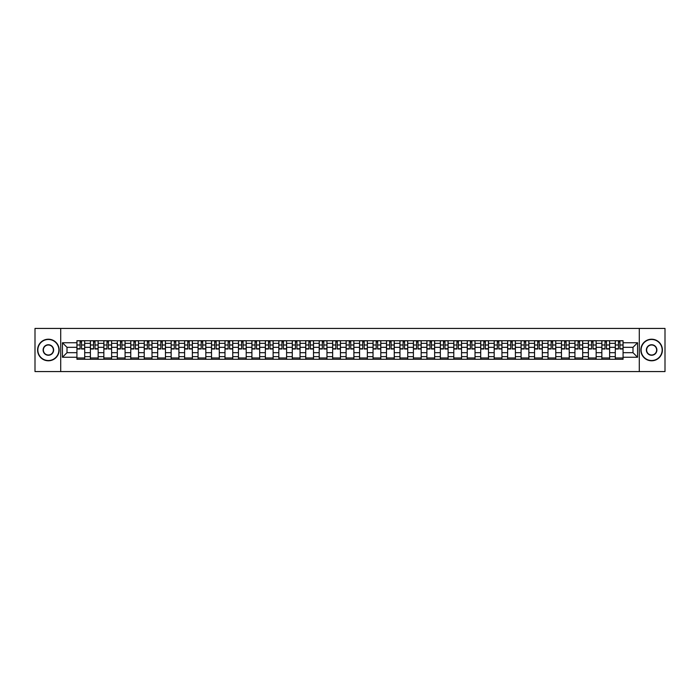<?xml version="1.0" encoding="UTF-8"?>
<svg xmlns="http://www.w3.org/2000/svg" width="700" height="700" viewBox="0 0 700 700"><rect width="100%" height="100%" fill="white"/><g stroke="black" fill="none" stroke-linecap="round" stroke-linejoin="round"><path stroke-width="1.05" d="M639.293 371.569L665 371.569L665 328.431L35 328.431L35 371.569L639.293 371.569L639.293 328.431M90.388 359.275L90.388 343.359L84.7 343.359L84.7 359.275M84.7 343.359L84.7 340.725M90.388 343.359L90.388 340.725M98.157 340.725L98.157 359.275M103.854 359.275L103.854 340.725M111.615 340.725L111.615 359.275M117.311 359.275L117.311 340.725M125.072 340.725L125.072 359.275M130.769 359.275L130.769 340.725M138.53 340.725L138.53 359.275M144.226 359.275L144.226 340.725M151.996 340.725L151.996 359.275M157.684 359.275L157.684 340.725M165.454 340.725L165.454 359.275M171.15 359.275L171.15 340.725M178.911 340.725L178.911 359.275M184.607 359.275L184.607 340.725M192.369 340.725L192.369 359.275M198.065 359.275L198.065 340.725M205.826 340.725L205.826 359.275M211.523 359.275L211.523 340.725M219.293 340.725L219.293 359.275M224.98 359.275L224.98 340.725M232.75 340.725L232.75 359.275M238.446 359.275L238.446 340.725M246.207 340.725L246.207 359.275M251.904 359.275L251.904 340.725M259.665 340.725L259.665 359.275M265.361 359.275L265.361 340.725M273.123 340.725L273.123 359.275M278.819 359.275L278.819 340.725M286.589 340.725L286.589 359.275M292.276 359.275L292.276 340.725M300.046 340.725L300.046 359.275M305.743 359.275L305.743 340.725M313.504 340.725L313.504 359.275M319.2 359.275L319.2 340.725M326.961 340.725L326.961 359.275M332.658 359.275L332.658 340.725M340.428 340.725L340.428 359.275M346.115 359.275L346.115 340.725M353.885 340.725L353.885 359.275M359.572 359.275L359.572 340.725M367.342 340.725L367.342 359.275M373.039 359.275L373.039 340.725M380.8 340.725L380.8 359.275M386.496 359.275L386.496 340.725M394.257 340.725L394.257 359.275M399.954 359.275L399.954 340.725M407.724 340.725L407.724 359.275M413.411 359.275L413.411 340.725M421.181 340.725L421.181 359.275M426.877 359.275L426.877 340.725M434.639 340.725L434.639 359.275M440.335 359.275L440.335 340.725M448.096 340.725L448.096 359.275M453.793 359.275L453.793 340.725M461.554 340.725L461.554 359.275M467.25 359.275L467.25 340.725M475.02 340.725L475.02 359.275M480.707 359.275L480.707 340.725M488.477 340.725L488.477 359.275M494.174 359.275L494.174 340.725M501.935 340.725L501.935 359.275M507.631 359.275L507.631 340.725M515.392 340.725L515.392 359.275M521.089 359.275L521.089 340.725M528.85 340.725L528.85 359.275M534.546 359.275L534.546 340.725M542.316 340.725L542.316 359.275M548.004 359.275L548.004 340.725M555.774 340.725L555.774 359.275M561.47 359.275L561.47 340.725M569.231 340.725L569.231 359.275M574.928 359.275L574.928 340.725M582.689 340.725L582.689 359.275M588.385 359.275L588.385 340.725M596.146 340.725L596.146 359.275M601.843 359.275L601.843 340.725M609.613 340.725L609.613 359.275M615.3 359.275L615.3 340.725M615.3 352.678L609.613 352.678M601.843 352.678L596.146 352.678M588.385 352.678L582.689 352.678M574.928 352.678L569.231 352.678M561.47 352.678L555.774 352.678M548.004 352.678L542.316 352.678M534.546 352.678L528.85 352.678M521.089 352.678L515.392 352.678M507.631 352.678L501.935 352.678M494.174 352.678L488.477 352.678M480.707 352.678L475.02 352.678M467.25 352.678L461.554 352.678M453.793 352.678L448.096 352.678M440.335 352.678L434.639 352.678M426.877 352.678L421.181 352.678M413.411 352.678L407.724 352.678M399.954 352.678L394.257 352.678M386.496 352.678L380.8 352.678M373.039 352.678L367.342 352.678M359.572 352.678L353.885 352.678M346.115 352.678L340.428 352.678M332.658 352.678L326.961 352.678M319.2 352.678L313.504 352.678M305.743 352.678L300.046 352.678M292.276 352.678L286.589 352.678M278.819 352.678L273.123 352.678M265.361 352.678L259.665 352.678M251.904 352.678L246.207 352.678M238.446 352.678L232.75 352.678M224.98 352.678L219.293 352.678M211.523 352.678L205.826 352.678M198.065 352.678L192.369 352.678M184.607 352.678L178.911 352.678M171.15 352.678L165.454 352.678M157.684 352.678L151.996 352.678M144.226 352.678L138.53 352.678M130.769 352.678L125.072 352.678M117.311 352.678L111.615 352.678M103.854 352.678L98.157 352.678M90.388 352.678L84.7 352.678M615.3 347.322L609.613 347.322M601.843 347.322L596.146 347.322M588.385 347.322L582.689 347.322M574.928 347.322L569.231 347.322M561.47 347.322L555.774 347.322M548.004 347.322L542.316 347.322M534.546 347.322L528.85 347.322M521.089 347.322L515.392 347.322M507.631 347.322L501.935 347.322M494.174 347.322L488.477 347.322M480.707 347.322L475.02 347.322M467.25 347.322L461.554 347.322M453.793 347.322L448.096 347.322M440.335 347.322L434.639 347.322M426.877 347.322L421.181 347.322M413.411 347.322L407.724 347.322M399.954 347.322L394.257 347.322M386.496 347.322L380.8 347.322M373.039 347.322L367.342 347.322M359.572 347.322L353.885 347.322M346.115 347.322L340.428 347.322M332.658 347.322L326.961 347.322M319.2 347.322L313.504 347.322M305.743 347.322L300.046 347.322M292.276 347.322L286.589 347.322M278.819 347.322L273.123 347.322M265.361 347.322L259.665 347.322M251.904 347.322L246.207 347.322M238.446 347.322L232.75 347.322M224.98 347.322L219.293 347.322M211.523 347.322L205.826 347.322M198.065 347.322L192.369 347.322M184.607 347.322L178.911 347.322M171.15 347.322L165.454 347.322M157.684 347.322L151.996 347.322M144.226 347.322L138.53 347.322M130.769 347.322L125.072 347.322M117.311 347.322L111.615 347.322M103.854 347.322L98.157 347.322M90.388 347.322L84.7 347.322M67.007 352.678L76.93 352.678L76.93 347.322L67.007 347.322L67.007 352.678L62.44 357.245L62.44 342.755L76.93 342.755L76.93 347.322M623.07 347.322L623.07 352.678L632.992 352.678L632.992 347.322L623.07 347.322L623.07 340.725L76.93 340.725L76.93 342.755M623.07 342.755L637.56 342.755L637.56 357.245L623.07 357.245L623.07 352.678M76.93 352.678L76.93 359.275L623.07 359.275L623.07 357.245M76.93 357.245L62.44 357.245M60.707 371.569L60.707 328.431M84.7 357.98L76.93 357.98M80.08 342.02L81.55 342.02M98.157 357.98L90.388 357.98M93.538 342.02L95.007 342.02M111.615 357.98L103.854 357.98M106.995 342.02L108.465 342.02M125.072 357.98L117.311 357.98M120.461 342.02L121.922 342.02M138.53 357.98L130.769 357.98M133.919 342.02L135.38 342.02M151.996 357.98L144.226 357.98M147.376 342.02L148.846 342.02M165.454 357.98L157.684 357.98M160.834 342.02L162.304 342.02M178.911 357.98L171.15 357.98M174.291 342.02L175.761 342.02M192.369 357.98L184.607 357.98M187.758 342.02L189.219 342.02M205.826 357.98L198.065 357.98M201.215 342.02L202.685 342.02M219.293 357.98L211.523 357.98M214.673 342.02L216.143 342.02M232.75 357.98L224.98 357.98M228.13 342.02L229.6 342.02M246.207 357.98L238.446 357.98M241.596 342.02L243.057 342.02M259.665 357.98L251.904 357.98M255.054 342.02L256.515 342.02M273.123 357.98L265.361 357.98M268.511 342.02L269.981 342.02M286.589 357.98L278.819 357.98M281.969 342.02L283.439 342.02M300.046 357.98L292.276 357.98M295.426 342.02L296.896 342.02M313.504 357.98L305.743 357.98M308.892 342.02L310.354 342.02M326.961 357.98L319.2 357.98M322.35 342.02L323.811 342.02M340.428 357.98L332.658 357.98M335.808 342.02L337.277 342.02M353.885 357.98L346.115 357.98M349.265 342.02L350.735 342.02M367.342 357.98L359.572 357.98M362.723 342.02L364.192 342.02M380.8 357.98L373.039 357.98M376.189 342.02L377.65 342.02M394.257 357.98L386.496 357.98M389.646 342.02L391.108 342.02M407.724 357.98L399.954 357.98M403.104 342.02L404.574 342.02M421.181 357.98L413.411 357.98M416.561 342.02L418.031 342.02M434.639 357.98L426.877 357.98M430.019 342.02L431.489 342.02M448.096 357.98L440.335 357.98M443.485 342.02L444.946 342.02M461.554 357.98L453.793 357.98M456.942 342.02L458.404 342.02M475.02 357.98L467.25 357.98M470.4 342.02L471.87 342.02M488.477 357.98L480.707 357.98M483.858 342.02L485.327 342.02M501.935 357.98L494.174 357.98M497.315 342.02L498.785 342.02M515.392 357.98L507.631 357.98M510.781 342.02L512.242 342.02M528.85 357.98L521.089 357.98M524.239 342.02L525.709 342.02M542.316 357.98L534.546 357.98M537.696 342.02L539.166 342.02M555.774 357.98L548.004 357.98M551.154 342.02L552.624 342.02M569.231 357.98L561.47 357.98M564.62 342.02L566.081 342.02M582.689 357.98L574.928 357.98M578.077 342.02L579.539 342.02M596.146 357.98L588.385 357.98M591.535 342.02L593.005 342.02M609.613 357.98L601.843 357.98M604.992 342.02L606.462 342.02M623.07 357.98L615.3 357.98M618.45 342.02L619.92 342.02M62.44 342.755L67.007 347.322M632.992 352.678L637.56 357.245M632.992 347.322L637.56 342.755M81.55 349.011L81.55 340.812L84.656 340.812L84.656 349.011L81.55 349.011M80.08 341.933L81.55 341.933M82.801 340.812L76.974 340.812L76.974 349.011L80.08 349.011L80.08 340.812L78.829 340.812M95.007 349.011L95.007 340.812L98.114 340.812L98.114 349.011L95.007 349.011M93.538 341.933L95.007 341.933M96.259 340.812L90.431 340.812L90.431 349.011L93.538 349.011L93.538 340.812L92.286 340.812M108.465 349.011L108.465 340.812L111.571 340.812L111.571 349.011L108.465 349.011M106.995 341.933L108.465 341.933M109.716 340.812L103.889 340.812L103.889 349.011L106.995 349.011L106.995 340.812L105.744 340.812M121.922 349.011L121.922 340.812L125.029 340.812L125.029 349.011L121.922 349.011M120.461 341.933L121.922 341.933M123.174 340.812L117.355 340.812L117.355 349.011L120.461 349.011L120.461 340.812L119.21 340.812M48.37 360.526A10.526 10.526 0 0 0 58.896 350A10.526 10.526 0 0 0 48.37 339.474A10.526 10.526 0 0 0 37.844 350A10.526 10.526 0 0 0 48.37 360.526M48.37 339.211A10.789 10.789 0 0 1 59.159 350A10.789 10.789 0 0 1 48.37 360.789A10.789 10.789 0 0 1 37.59 350A10.789 10.789 0 0 1 48.37 339.211M48.37 355.259A5.259 5.259 0 0 1 43.111 350A5.259 5.259 0 0 1 48.37 344.741A5.259 5.259 0 0 1 53.637 350A5.259 5.259 0 0 1 48.37 355.259M48.37 344.995A5.005 5.005 0 0 0 43.365 350A5.005 5.005 0 0 0 48.37 355.005A5.005 5.005 0 0 0 53.375 350A5.005 5.005 0 0 0 48.37 344.995M651.63 360.526A10.526 10.526 0 0 0 662.156 350A10.526 10.526 0 0 0 651.63 339.474A10.526 10.526 0 0 0 641.104 350A10.526 10.526 0 0 0 651.63 360.526M651.63 339.211A10.789 10.789 0 0 1 662.41 350A10.789 10.789 0 0 1 651.63 360.789A10.789 10.789 0 0 1 640.841 350A10.789 10.789 0 0 1 651.63 339.211M651.63 355.259A5.259 5.259 0 0 1 646.363 350A5.259 5.259 0 0 1 651.63 344.741A5.259 5.259 0 0 1 656.889 350A5.259 5.259 0 0 1 651.63 355.259M651.63 344.995A5.005 5.005 0 0 0 646.625 350A5.005 5.005 0 0 0 651.63 355.005A5.005 5.005 0 0 0 656.635 350A5.005 5.005 0 0 0 651.63 344.995M135.38 349.011L135.38 340.812L138.486 340.812L138.486 349.011L135.38 349.011M133.919 341.933L135.38 341.933M136.631 340.812L130.812 340.812L130.812 349.011L133.919 349.011L133.919 340.812L132.668 340.812M148.846 349.011L148.846 340.812L151.952 340.812L151.952 349.011L148.846 349.011M147.376 341.933L148.846 341.933M150.097 340.812L144.27 340.812L144.27 349.011L147.376 349.011L147.376 340.812L146.125 340.812M162.304 349.011L162.304 340.812L165.41 340.812L165.41 349.011L162.304 349.011M160.834 341.933L162.304 341.933M163.555 340.812L157.727 340.812L157.727 349.011L160.834 349.011L160.834 340.812L159.582 340.812M175.761 349.011L175.761 340.812L178.867 340.812L178.867 349.011L175.761 349.011M174.291 341.933L175.761 341.933M177.013 340.812L171.194 340.812L171.194 349.011L174.291 349.011L174.291 340.812L173.04 340.812M189.219 349.011L189.219 340.812L192.325 340.812L192.325 349.011L189.219 349.011M187.758 341.933L189.219 341.933M190.47 340.812L184.651 340.812L184.651 349.011L187.758 349.011L187.758 340.812L186.506 340.812M202.685 349.011L202.685 340.812L205.782 340.812L205.782 349.011L202.685 349.011M201.215 341.933L202.685 341.933M203.928 340.812L198.109 340.812L198.109 349.011L201.215 349.011L201.215 340.812L199.964 340.812M216.143 349.011L216.143 340.812L219.249 340.812L219.249 349.011L216.143 349.011M214.673 341.933L216.143 341.933M217.394 340.812L211.566 340.812L211.566 349.011L214.673 349.011L214.673 340.812L213.421 340.812M229.6 349.011L229.6 340.812L232.706 340.812L232.706 349.011L229.6 349.011M228.13 341.933L229.6 341.933M230.851 340.812L225.024 340.812L225.024 349.011L228.13 349.011L228.13 340.812L226.879 340.812M243.057 349.011L243.057 340.812L246.164 340.812L246.164 349.011L243.057 349.011M241.596 341.933L243.057 341.933M244.309 340.812L238.49 340.812L238.49 349.011L241.596 349.011L241.596 340.812L240.345 340.812M256.515 349.011L256.515 340.812L259.621 340.812L259.621 349.011L256.515 349.011M255.054 341.933L256.515 341.933M257.766 340.812L251.947 340.812L251.947 349.011L255.054 349.011L255.054 340.812L253.803 340.812M269.981 349.011L269.981 340.812L273.088 340.812L273.088 349.011L269.981 349.011M268.511 341.933L269.981 341.933M271.233 340.812L265.405 340.812L265.405 349.011L268.511 349.011L268.511 340.812L267.26 340.812M283.439 349.011L283.439 340.812L286.545 340.812L286.545 349.011L283.439 349.011M281.969 341.933L283.439 341.933M284.69 340.812L278.863 340.812L278.863 349.011L281.969 349.011L281.969 340.812L280.717 340.812M296.896 349.011L296.896 340.812L300.002 340.812L300.002 349.011L296.896 349.011M295.426 341.933L296.896 341.933M298.148 340.812L292.32 340.812L292.32 349.011L295.426 349.011L295.426 340.812L294.175 340.812M310.354 349.011L310.354 340.812L313.46 340.812L313.46 349.011L310.354 349.011M308.892 341.933L310.354 341.933M311.605 340.812L305.786 340.812L305.786 349.011L308.892 349.011L308.892 340.812L307.641 340.812M323.811 349.011L323.811 340.812L326.918 340.812L326.918 349.011L323.811 349.011M322.35 341.933L323.811 341.933M325.062 340.812L319.244 340.812L319.244 349.011L322.35 349.011L322.35 340.812L321.099 340.812M337.277 349.011L337.277 340.812L340.384 340.812L340.384 349.011L337.277 349.011M335.808 341.933L337.277 341.933M338.529 340.812L332.701 340.812L332.701 349.011L335.808 349.011L335.808 340.812L334.556 340.812M350.735 349.011L350.735 340.812L353.841 340.812L353.841 349.011L350.735 349.011M349.265 341.933L350.735 341.933M351.986 340.812L346.159 340.812L346.159 349.011L349.265 349.011L349.265 340.812L348.014 340.812M364.192 349.011L364.192 340.812L367.299 340.812L367.299 349.011L364.192 349.011M362.723 341.933L364.192 341.933M365.444 340.812L359.616 340.812L359.616 349.011L362.723 349.011L362.723 340.812L361.471 340.812M377.65 349.011L377.65 340.812L380.756 340.812L380.756 349.011L377.65 349.011M376.189 341.933L377.65 341.933M378.901 340.812L373.082 340.812L373.082 349.011L376.189 349.011L376.189 340.812L374.938 340.812M391.108 349.011L391.108 340.812L394.214 340.812L394.214 349.011L391.108 349.011M389.646 341.933L391.108 341.933M392.359 340.812L386.54 340.812L386.54 349.011L389.646 349.011L389.646 340.812L388.395 340.812M404.574 349.011L404.574 340.812L407.68 340.812L407.68 349.011L404.574 349.011M403.104 341.933L404.574 341.933M405.825 340.812L399.998 340.812L399.998 349.011L403.104 349.011L403.104 340.812L401.852 340.812M418.031 349.011L418.031 340.812L421.137 340.812L421.137 349.011L418.031 349.011M416.561 341.933L418.031 341.933M419.283 340.812L413.455 340.812L413.455 349.011L416.561 349.011L416.561 340.812L415.31 340.812M431.489 349.011L431.489 340.812L434.595 340.812L434.595 349.011L431.489 349.011M430.019 341.933L431.489 341.933M432.74 340.812L426.912 340.812L426.912 349.011L430.019 349.011L430.019 340.812L428.767 340.812M444.946 349.011L444.946 340.812L448.052 340.812L448.052 349.011L444.946 349.011M443.485 341.933L444.946 341.933M446.197 340.812L440.379 340.812L440.379 349.011L443.485 349.011L443.485 340.812L442.234 340.812M458.404 349.011L458.404 340.812L461.51 340.812L461.51 349.011L458.404 349.011M456.942 341.933L458.404 341.933M459.655 340.812L453.836 340.812L453.836 349.011L456.942 349.011L456.942 340.812L455.691 340.812M471.87 349.011L471.87 340.812L474.976 340.812L474.976 349.011L471.87 349.011M470.4 341.933L471.87 341.933M473.121 340.812L467.294 340.812L467.294 349.011L470.4 349.011L470.4 340.812L469.149 340.812M485.327 349.011L485.327 340.812L488.434 340.812L488.434 349.011L485.327 349.011M483.858 341.933L485.327 341.933M486.579 340.812L480.751 340.812L480.751 349.011L483.858 349.011L483.858 340.812L482.606 340.812M498.785 349.011L498.785 340.812L501.891 340.812L501.891 349.011L498.785 349.011M497.315 341.933L498.785 341.933M500.036 340.812L494.218 340.812L494.218 349.011L497.315 349.011L497.315 340.812L496.073 340.812M512.242 349.011L512.242 340.812L515.349 340.812L515.349 349.011L512.242 349.011M510.781 341.933L512.242 341.933M513.494 340.812L507.675 340.812L507.675 349.011L510.781 349.011L510.781 340.812L509.53 340.812M525.709 349.011L525.709 340.812L528.806 340.812L528.806 349.011L525.709 349.011M524.239 341.933L525.709 341.933M526.96 340.812L521.133 340.812L521.133 349.011L524.239 349.011L524.239 340.812L522.988 340.812M539.166 349.011L539.166 340.812L542.273 340.812L542.273 349.011L539.166 349.011M537.696 341.933L539.166 341.933M540.418 340.812L534.59 340.812L534.59 349.011L537.696 349.011L537.696 340.812L536.445 340.812M552.624 349.011L552.624 340.812L555.73 340.812L555.73 349.011L552.624 349.011M551.154 341.933L552.624 341.933M553.875 340.812L548.048 340.812L548.048 349.011L551.154 349.011L551.154 340.812L549.903 340.812M566.081 349.011L566.081 340.812L569.188 340.812L569.188 349.011L566.081 349.011M564.62 341.933L566.081 341.933M567.332 340.812L561.514 340.812L561.514 349.011L564.62 349.011L564.62 340.812L563.369 340.812M579.539 349.011L579.539 340.812L582.645 340.812L582.645 349.011L579.539 349.011M578.077 341.933L579.539 341.933M580.79 340.812L574.971 340.812L574.971 349.011L578.077 349.011L578.077 340.812L576.826 340.812M593.005 349.011L593.005 340.812L596.111 340.812L596.111 349.011L593.005 349.011M591.535 341.933L593.005 341.933M594.256 340.812L588.429 340.812L588.429 349.011L591.535 349.011L591.535 340.812L590.284 340.812M606.462 349.011L606.462 340.812L609.569 340.812L609.569 349.011L606.462 349.011M604.992 341.933L606.462 341.933M607.714 340.812L601.886 340.812L601.886 349.011L604.992 349.011L604.992 340.812L603.741 340.812M619.92 349.011L619.92 340.812L623.026 340.812L623.026 349.011L619.92 349.011M618.45 341.933L619.92 341.933M621.171 340.812L615.344 340.812L615.344 349.011L618.45 349.011L618.45 340.812L617.199 340.812M601.843 343.359L596.146 343.359M588.385 343.359L582.689 343.359M574.928 343.359L569.231 343.359M561.47 343.359L555.774 343.359M548.004 343.359L542.316 343.359M534.546 343.359L528.85 343.359M521.089 343.359L515.392 343.359M507.631 343.359L501.935 343.359M494.174 343.359L488.477 343.359M480.707 343.359L475.02 343.359M467.25 343.359L461.554 343.359M453.793 343.359L448.096 343.359M440.335 343.359L434.639 343.359M426.877 343.359L421.181 343.359M413.411 343.359L407.724 343.359M399.954 343.359L394.257 343.359M386.496 343.359L380.8 343.359M373.039 343.359L367.342 343.359M359.572 343.359L353.885 343.359M346.115 343.359L340.428 343.359M332.658 343.359L326.961 343.359M319.2 343.359L313.504 343.359M305.743 343.359L300.046 343.359M292.276 343.359L286.589 343.359M278.819 343.359L273.123 343.359M265.361 343.359L259.665 343.359M251.904 343.359L246.207 343.359M238.446 343.359L232.75 343.359M224.98 343.359L219.293 343.359M211.523 343.359L205.826 343.359M198.065 343.359L192.369 343.359M184.607 343.359L178.911 343.359M171.15 343.359L165.454 343.359M157.684 343.359L151.996 343.359M144.226 343.359L138.53 343.359M130.769 343.359L125.072 343.359M117.311 343.359L111.615 343.359M103.854 343.359L98.157 343.359M615.3 343.359L609.613 343.359M601.843 356.641L596.146 356.641M588.385 356.641L582.689 356.641M574.928 356.641L569.231 356.641M561.47 356.641L555.774 356.641M548.004 356.641L542.316 356.641M534.546 356.641L528.85 356.641M521.089 356.641L515.392 356.641M507.631 356.641L501.935 356.641M494.174 356.641L488.477 356.641M480.707 356.641L475.02 356.641M467.25 356.641L461.554 356.641M453.793 356.641L448.096 356.641M440.335 356.641L434.639 356.641M426.877 356.641L421.181 356.641M413.411 356.641L407.724 356.641M399.954 356.641L394.257 356.641M386.496 356.641L380.8 356.641M373.039 356.641L367.342 356.641M359.572 356.641L353.885 356.641M346.115 356.641L340.428 356.641M332.658 356.641L326.961 356.641M319.2 356.641L313.504 356.641M305.743 356.641L300.046 356.641M292.276 356.641L286.589 356.641M278.819 356.641L273.123 356.641M265.361 356.641L259.665 356.641M251.904 356.641L246.207 356.641M238.446 356.641L232.75 356.641M224.98 356.641L219.293 356.641M211.523 356.641L205.826 356.641M198.065 356.641L192.369 356.641M184.607 356.641L178.911 356.641M171.15 356.641L165.454 356.641M157.684 356.641L151.996 356.641M144.226 356.641L138.53 356.641M130.769 356.641L125.072 356.641M117.311 356.641L111.615 356.641M103.854 356.641L98.157 356.641M90.388 356.641L84.7 356.641M615.3 356.641L609.613 356.641M81.55 348.714L84.656 348.714M81.55 345.004L84.656 345.004M76.974 348.714L80.08 348.714M76.974 345.004L80.08 345.004M95.007 348.714L98.114 348.714M95.007 345.004L98.114 345.004M90.431 348.714L93.538 348.714M90.431 345.004L93.538 345.004M108.465 348.714L111.571 348.714M108.465 345.004L111.571 345.004M103.889 348.714L106.995 348.714M103.889 345.004L106.995 345.004M121.922 348.714L125.029 348.714M121.922 345.004L125.029 345.004M117.355 348.714L120.461 348.714M117.355 345.004L120.461 345.004M135.38 348.714L138.486 348.714M135.38 345.004L138.486 345.004M130.812 348.714L133.919 348.714M130.812 345.004L133.919 345.004M148.846 348.714L151.952 348.714M148.846 345.004L151.952 345.004M144.27 348.714L147.376 348.714M144.27 345.004L147.376 345.004M162.304 348.714L165.41 348.714M162.304 345.004L165.41 345.004M157.727 348.714L160.834 348.714M157.727 345.004L160.834 345.004M175.761 348.714L178.867 348.714M175.761 345.004L178.867 345.004M171.194 348.714L174.291 348.714M171.194 345.004L174.291 345.004M189.219 348.714L192.325 348.714M189.219 345.004L192.325 345.004M184.651 348.714L187.758 348.714M184.651 345.004L187.758 345.004M202.685 348.714L205.782 348.714M202.685 345.004L205.782 345.004M198.109 348.714L201.215 348.714M198.109 345.004L201.215 345.004M216.143 348.714L219.249 348.714M216.143 345.004L219.249 345.004M211.566 348.714L214.673 348.714M211.566 345.004L214.673 345.004M229.6 348.714L232.706 348.714M229.6 345.004L232.706 345.004M225.024 348.714L228.13 348.714M225.024 345.004L228.13 345.004M243.057 348.714L246.164 348.714M243.057 345.004L246.164 345.004M238.49 348.714L241.596 348.714M238.49 345.004L241.596 345.004M256.515 348.714L259.621 348.714M256.515 345.004L259.621 345.004M251.947 348.714L255.054 348.714M251.947 345.004L255.054 345.004M269.981 348.714L273.088 348.714M269.981 345.004L273.088 345.004M265.405 348.714L268.511 348.714M265.405 345.004L268.511 345.004M283.439 348.714L286.545 348.714M283.439 345.004L286.545 345.004M278.863 348.714L281.969 348.714M278.863 345.004L281.969 345.004M296.896 348.714L300.002 348.714M296.896 345.004L300.002 345.004M292.32 348.714L295.426 348.714M292.32 345.004L295.426 345.004M310.354 348.714L313.46 348.714M310.354 345.004L313.46 345.004M305.786 348.714L308.892 348.714M305.786 345.004L308.892 345.004M323.811 348.714L326.918 348.714M323.811 345.004L326.918 345.004M319.244 348.714L322.35 348.714M319.244 345.004L322.35 345.004M337.277 348.714L340.384 348.714M337.277 345.004L340.384 345.004M332.701 348.714L335.808 348.714M332.701 345.004L335.808 345.004M350.735 348.714L353.841 348.714M350.735 345.004L353.841 345.004M346.159 348.714L349.265 348.714M346.159 345.004L349.265 345.004M364.192 348.714L367.299 348.714M364.192 345.004L367.299 345.004M359.616 348.714L362.723 348.714M359.616 345.004L362.723 345.004M377.65 348.714L380.756 348.714M377.65 345.004L380.756 345.004M373.082 348.714L376.189 348.714M373.082 345.004L376.189 345.004M391.108 348.714L394.214 348.714M391.108 345.004L394.214 345.004M386.54 348.714L389.646 348.714M386.54 345.004L389.646 345.004M404.574 348.714L407.68 348.714M404.574 345.004L407.68 345.004M399.998 348.714L403.104 348.714M399.998 345.004L403.104 345.004M418.031 348.714L421.137 348.714M418.031 345.004L421.137 345.004M413.455 348.714L416.561 348.714M413.455 345.004L416.561 345.004M431.489 348.714L434.595 348.714M431.489 345.004L434.595 345.004M426.912 348.714L430.019 348.714M426.912 345.004L430.019 345.004M444.946 348.714L448.052 348.714M444.946 345.004L448.052 345.004M440.379 348.714L443.485 348.714M440.379 345.004L443.485 345.004M458.404 348.714L461.51 348.714M458.404 345.004L461.51 345.004M453.836 348.714L456.942 348.714M453.836 345.004L456.942 345.004M471.87 348.714L474.976 348.714M471.87 345.004L474.976 345.004M467.294 348.714L470.4 348.714M467.294 345.004L470.4 345.004M485.327 348.714L488.434 348.714M485.327 345.004L488.434 345.004M480.751 348.714L483.858 348.714M480.751 345.004L483.858 345.004M498.785 348.714L501.891 348.714M498.785 345.004L501.891 345.004M494.218 348.714L497.315 348.714M494.218 345.004L497.315 345.004M512.242 348.714L515.349 348.714M512.242 345.004L515.349 345.004M507.675 348.714L510.781 348.714M507.675 345.004L510.781 345.004M525.709 348.714L528.806 348.714M525.709 345.004L528.806 345.004M521.133 348.714L524.239 348.714M521.133 345.004L524.239 345.004M539.166 348.714L542.273 348.714M539.166 345.004L542.273 345.004M534.59 348.714L537.696 348.714M534.59 345.004L537.696 345.004M552.624 348.714L555.73 348.714M552.624 345.004L555.73 345.004M548.048 348.714L551.154 348.714M548.048 345.004L551.154 345.004M566.081 348.714L569.188 348.714M566.081 345.004L569.188 345.004M561.514 348.714L564.62 348.714M561.514 345.004L564.62 345.004M579.539 348.714L582.645 348.714M579.539 345.004L582.645 345.004M574.971 348.714L578.077 348.714M574.971 345.004L578.077 345.004M593.005 348.714L596.111 348.714M593.005 345.004L596.111 345.004M588.429 348.714L591.535 348.714M588.429 345.004L591.535 345.004M606.462 348.714L609.569 348.714M606.462 345.004L609.569 345.004M601.886 348.714L604.992 348.714M601.886 345.004L604.992 345.004M619.92 348.714L623.026 348.714M619.92 345.004L623.026 345.004M615.344 348.714L618.45 348.714M615.344 345.004L618.45 345.004"/></g></svg>
